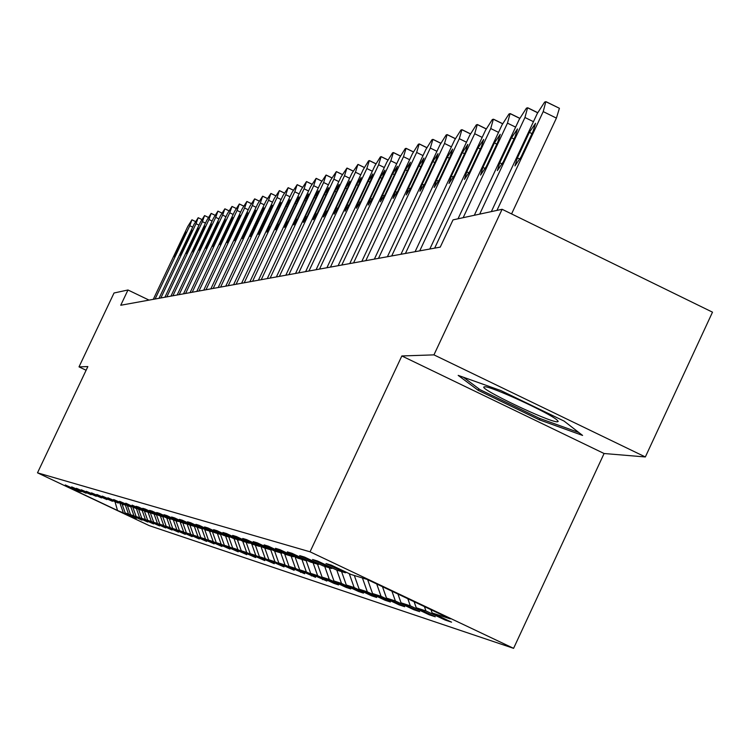 <?xml version="1.0" encoding="UTF-8"?>
<svg xmlns="http://www.w3.org/2000/svg" width="750" height="750" viewBox="0 0 750 750"><rect width="100%" height="100%" fill="white"/><g stroke="black" fill="none" stroke-linecap="round" stroke-linejoin="round"><path stroke-width="1.12" d="M645.347 456.956L433.95 354.872L401.841 355.959L604.087 453.516L645.347 456.956L712.5 312.169L502.106 209.288L453.019 219.872L440.241 247.125L120.741 305.259L127.978 289.988L114.028 292.997L79.013 366.872L86.109 370.256M604.087 453.516L513.591 648.337L149.278 525.637L37.5 472.828L310.041 551.812L513.591 648.337M117.516 510.478L136.463 518.297L125.222 512.981L128.522 514.059L142.003 520.125L130.612 514.744L134.006 515.841L147.684 522L136.153 516.544L139.631 517.678L153.525 523.922L141.834 518.4L145.406 519.562L159.525 525.9L147.675 520.294L151.35 521.494L165.684 527.934L153.675 522.253L157.453 523.481L172.031 530.016L159.853 524.259L163.734 525.525L178.547 532.172L166.2 526.331L170.194 527.634L185.25 534.375L172.734 528.459L176.841 529.8L192.159 536.653L179.456 530.644L183.694 532.031L199.266 538.997L186.375 532.903L190.744 534.328L206.588 541.416L193.509 535.228L198.009 536.691L214.134 543.9L200.859 537.619L205.5 539.128L221.925 546.469L208.444 540.084L213.225 541.65L229.95 549.113L216.263 542.634L221.194 544.247L238.238 551.841L224.334 545.269L229.434 546.928L246.797 554.663L232.669 547.978L237.938 549.694L255.647 557.578L241.284 550.781L246.731 552.562L264.788 560.597L250.191 553.688L255.816 555.516L274.247 563.709L259.397 556.688L265.228 558.581L284.034 566.934L268.931 559.791L274.959 561.759L294.169 570.281L278.803 563.006L285.056 565.041L304.669 573.741L289.031 566.334L295.509 568.444L315.562 577.331L299.644 569.794L306.366 571.978L326.859 581.053L310.65 573.375L317.625 575.653L334.022 583.416L338.588 584.916L322.078 577.097L329.325 579.459L346.041 587.372L350.784 588.938L333.947 580.969L341.494 583.425L358.528 591.487L363.459 593.119L346.303 584.991L354.15 587.541L371.512 595.772L376.65 597.469L359.147 589.172L367.322 591.834L385.041 600.234L390.394 601.997L372.534 593.531L381.047 596.306L399.131 604.875L404.709 606.712L386.484 598.078L395.372 600.975L413.831 609.722L419.653 611.644L401.044 602.822L410.316 605.841L429.178 614.775L435.262 616.781L416.241 607.772L425.934 610.922L445.209 620.062L451.566 622.163L432.131 612.947L450.291 618.853L367.069 579.394L350.925 574.444L331.359 565.163L326.016 563.559L345.413 572.756L336.797 570.112L317.653 561.038L312.544 559.491L331.528 568.491L323.278 565.959L304.547 557.081L299.653 555.609L318.234 564.412L310.341 561.994L291.994 553.303L287.306 551.887L305.503 560.513L297.938 558.188L279.966 549.675L275.475 548.316L293.306 556.763L286.041 554.541L268.425 546.197L264.113 544.894L281.588 553.172L274.622 551.034L257.353 542.859L253.209 541.613L270.347 549.722L263.644 547.669L246.713 539.653L242.728 538.453L259.537 546.413L253.087 544.434L236.475 536.569L232.65 535.406L249.141 543.216L242.934 541.312L226.631 533.597L222.947 532.481L239.128 540.15L233.156 538.322L217.153 530.737L213.6 529.669L229.491 537.197L223.734 535.425L208.012 527.981L204.581 526.95L220.2 534.347L214.65 532.641L199.2 525.328L195.9 524.334L211.237 531.591L205.875 529.95L190.697 522.769L187.509 521.803L202.584 528.938L197.409 527.353L182.494 520.294L179.409 519.356L194.231 526.378L189.234 524.841L174.562 517.903L171.581 517.003L186.159 523.903L181.322 522.422L166.894 515.588L164.016 514.716L178.35 521.503L173.681 520.069L159.478 513.356L156.694 512.512L170.803 519.188L166.275 517.8L152.297 511.191L149.606 510.375L163.491 516.947L159.113 515.606L145.35 509.091L142.734 508.303L156.412 514.772L152.166 513.469L138.619 507.066L136.088 506.306L149.55 512.672L145.434 511.406L132.094 505.097L142.903 510.628L138.909 509.409L125.775 503.194L136.453 508.65L119.634 501.337L130.191 506.728L113.672 499.547L124.116 504.872L107.888 497.803L118.219 503.062L102.272 496.106L112.481 501.3L96.806 494.466L106.913 499.594L91.5 492.863L101.494 497.925L86.334 491.306L96.225 496.312L81.309 489.788L91.097 494.738L76.425 488.316L86.1 493.209L71.662 486.881L81.234 491.719L78.309 490.819L65.269 484.95L76.5 490.266L71.475 488.719L117.516 510.478L115.106 502.106M346.509 572.353L345.413 572.756M425.934 610.922L424.416 606.591M416.241 607.772L414.113 601.697M332.578 568.106L331.528 568.491M410.316 605.841L407.812 598.716M401.044 602.822L397.95 594.038M319.237 564.047L318.234 564.412M395.372 600.975L391.922 591.178M386.484 598.078L382.481 586.706M306.469 560.156L305.503 560.513M381.047 596.306L376.706 583.959M372.534 593.531L367.65 579.675M294.225 556.434L293.306 556.763M367.322 591.834L362.438 577.978M359.147 589.172L354.328 575.484M282.478 552.853L281.588 553.172M354.15 587.541L349.247 573.647M346.303 584.991L341.569 571.575M271.2 549.412L270.347 549.722M341.494 583.425L336.797 570.112M333.947 580.969L329.306 567.816M260.353 546.112L259.537 546.413M329.325 579.459L324.722 566.409M322.078 577.097L317.522 564.197M249.928 542.934L249.141 543.216M317.625 575.653L313.106 562.847M310.65 573.375L306.038 560.316M239.887 539.878L239.128 540.15M306.366 571.978L301.931 559.416M299.644 569.794L295.059 556.828M230.222 536.925L229.491 537.197M295.509 568.444L291.159 556.106M289.031 566.334L284.625 553.875M220.903 534.084L220.2 534.347M285.056 565.041L280.772 552.928M278.803 563.006L274.566 551.006M211.912 531.347L211.237 531.591M274.959 561.759L270.675 549.609M268.931 559.791L264.769 548.016M203.241 528.703L202.584 528.938M265.228 558.581L260.906 546.375M259.397 556.688L255.309 545.109M194.869 526.144L194.231 526.378M255.816 555.516L251.662 543.75M250.191 553.688L246.159 542.306M186.769 523.678L186.159 523.903M246.731 552.562L242.719 541.209M241.284 550.781L237.328 539.597M178.95 521.287L178.35 521.503M237.938 549.694L234 538.575M232.669 547.978L228.778 536.972M171.375 518.981L170.803 519.188M229.434 546.928L225.562 535.988M224.334 545.269L220.434 534.253M164.044 516.75L163.491 516.947M221.194 544.247L217.387 533.484M216.263 542.634L212.334 531.544M156.947 514.584L156.412 514.772M213.225 541.65L209.475 531.056M208.444 540.084L204.647 529.369M150.075 512.484L149.55 512.672M205.5 539.128L201.806 528.703M200.859 537.619L197.184 527.241M143.409 510.45L142.903 510.628M198.009 536.691L194.344 526.341M193.509 535.228L189.909 525.047M136.941 508.472L136.453 508.65M190.744 534.328L187.012 523.791M186.375 532.903L182.822 522.881M130.669 506.559L130.191 506.728M183.694 532.031L180.075 521.822M179.456 530.644L175.95 520.772M124.584 504.703L124.116 504.872M176.841 529.8L173.344 519.909M172.734 528.459L169.284 518.719M170.194 527.634L166.762 517.95M166.2 526.331L162.797 516.731M163.734 525.525L160.35 515.981M159.853 524.259L156.478 514.753M157.453 523.481L154.116 514.069M153.675 522.253L150.244 512.559M151.35 521.494L148.059 512.212M147.675 520.294L144.338 510.891M145.406 519.562L142.162 510.403M141.834 518.4L138.591 509.259M139.631 517.678L136.425 508.641M136.153 516.544L132.966 507.581M134.006 515.841L130.716 506.578M130.612 514.744L127.472 505.894M128.522 514.059L125.325 505.05M125.222 512.981L122.119 504.253M123.178 512.325L120.075 503.559M433.95 354.872L502.106 209.288M401.841 355.959L310.041 551.812M37.5 472.828L87.853 366.572L79.013 366.872M149.053 300.113L127.978 289.988M432.131 612.947L430.997 609.712M300.581 572.391L300.806 571.912M311.325 575.934L311.559 575.438M322.462 579.6L322.706 579.084M334.022 583.416L334.275 582.881M346.041 587.372L346.303 586.819M358.528 591.487L358.8 590.906M371.512 595.772L371.803 595.163M385.041 600.234L385.331 599.597M399.131 604.875L399.441 604.219M413.831 609.722L414.15 609.028M429.178 614.775L429.516 614.062M445.209 620.062L445.556 619.312M500.972 390.609L458.184 375.384L478.134 390.272L539.456 419.859L582.581 435.422L564.075 421.078L500.972 390.609M540.066 418.538L539.456 419.859M478.828 388.781L478.134 390.272M153.291 299.344L187.847 226.341L191.925 219.816L189.806 225.703L155.109 299.006M182.972 237.272L185.963 232.172L184.209 236.897L174.234 256.753L182.972 237.272L183.834 237.694M484.716 386.794L484.144 386.869C477.553 388.059 548.897 422.147 557.278 421.819L558.234 421.416L557.025 420.009C549.319 412.95 490.509 385.941 484.716 386.794M578.822 432.506L539.391 418.303L479.953 389.625L463.416 377.241M159.019 298.294L194.016 224.344L198.169 217.734L196.031 223.697L160.884 297.956M189.084 235.416L192.122 230.25L190.359 235.031L180.244 255.15L189.084 235.416L189.966 235.847M164.897 297.225L200.353 222.3L204.572 215.597L202.416 221.634L166.819 296.878M195.356 233.522L198.45 228.281L196.669 233.119L186.412 253.509L195.356 233.522L196.266 233.963M170.934 296.128L206.85 220.2L211.144 213.403L208.978 219.516L172.903 295.772M201.797 231.562L204.947 226.256L203.147 231.159L192.741 251.822L201.797 231.562L202.734 232.022M177.141 295.003L213.534 218.044L217.903 211.144L215.719 217.341L179.166 294.637M208.416 229.566L211.613 224.175L209.803 229.144L199.247 250.087L208.416 229.566L209.381 230.025M183.506 293.841L220.397 215.831L224.85 208.828L222.637 215.109L185.588 293.466M215.222 227.503L218.475 222.037L216.638 227.072L205.931 248.306L215.222 227.503L216.206 227.981M190.059 292.65L227.456 213.553L231.984 206.447L229.763 212.803L192.197 292.266M222.206 225.384L225.516 219.844L223.669 224.944L212.803 246.478L222.206 225.384L223.228 225.872M196.8 291.422L234.713 211.209L239.325 204L237.075 210.441L198.994 291.028M229.397 223.209L232.762 217.584L230.897 222.75L223.228 238.987L219.872 244.594L229.397 223.209L230.447 223.716M203.728 290.166L242.175 208.8L246.872 201.478L244.613 208.012L205.988 289.753M236.794 220.969L240.225 215.259L238.341 220.5L230.559 236.972L227.137 242.653L236.794 220.969L237.872 221.484M210.853 288.863L249.853 206.316L254.644 198.881L252.366 205.509L213.188 288.441M244.406 218.663L247.894 212.869L245.991 218.184L238.097 234.891L234.628 240.666L244.406 218.663L245.512 219.197M218.194 287.531L257.766 203.766L262.641 196.209L260.344 202.931L220.594 287.091M252.244 216.291L255.797 210.403L253.875 215.794L245.869 232.753L242.325 238.613L252.244 216.291L253.378 216.844M225.759 286.153L265.903 201.131L270.881 193.463L268.566 200.278L228.234 285.703M260.306 213.844L263.934 207.872L261.994 213.338L253.866 230.541L250.266 236.494L260.306 213.844L261.488 214.416M233.55 284.738L274.303 198.422L279.375 190.631L277.041 197.541L236.1 284.269M268.631 211.322L272.325 205.256L270.366 210.797L262.116 228.272L258.441 234.319L268.631 211.322L269.841 211.912M241.584 283.275L282.956 195.628L288.131 187.706L285.778 194.719L244.219 282.797M277.2 208.725L280.969 202.566L278.991 208.181L270.619 225.928L266.869 232.069L268.856 226.416L277.2 208.725L278.447 209.334M249.872 281.766L291.872 192.75L297.159 184.688L294.797 191.812L252.591 281.269M286.041 206.053L289.884 199.781L287.897 205.491L279.394 223.509L275.569 229.753L277.566 224.016L286.041 206.053L287.334 206.672M258.431 280.209L301.088 189.778L306.478 181.584L304.097 188.803L261.225 279.703M295.172 203.287L299.091 196.912L297.075 202.706L288.441 221.016L284.541 227.363L286.566 221.531L295.172 203.287L296.503 203.934M267.253 278.606L310.594 186.713L316.106 178.369L313.706 185.7L270.15 278.081M304.594 200.428L308.597 193.95L306.562 199.838L297.787 218.438L293.803 224.897L295.847 218.981L304.594 200.428L305.963 201.094M276.375 276.947L320.409 183.534L326.044 175.05L323.625 182.503L279.366 276.403M314.325 197.484L318.412 190.894L316.359 196.866L307.444 215.784L303.375 222.347L305.438 216.337L314.325 197.484L315.75 198.169M285.806 275.231L330.562 180.262L336.319 171.619L333.881 179.184L288.891 274.669M324.384 194.438L328.566 187.734L326.494 193.8L317.428 213.028L313.266 219.703L315.356 213.6L324.384 194.438L325.856 195.15M295.547 273.459L341.053 176.869L346.941 168.075L344.494 175.762L298.744 272.878M334.791 191.287L339.056 184.462L336.966 190.622L327.75 210.188L323.494 216.975L325.603 210.778L334.791 191.287L336.309 192.028M305.634 271.622L351.909 173.362L357.938 164.409L355.472 172.219L308.944 271.022M345.553 188.025L349.922 181.078L347.803 187.341L338.428 207.244L334.088 214.153L336.206 207.853L345.553 188.025L347.119 188.794M316.078 269.719L363.15 169.734L368.578 160.856L369.328 160.603L366.844 168.544L319.509 269.1M356.691 184.65L361.163 177.581L359.025 183.938L349.491 204.197L345.047 211.237L347.194 204.825L356.691 184.65L358.322 185.447M326.897 267.75L374.794 165.975L380.353 156.928L381.122 156.666L378.619 164.747L330.45 267.103M368.241 181.153L372.816 173.953L370.659 180.422L360.956 201.037L356.4 208.209L358.566 201.694L368.241 181.153L369.928 181.978M338.109 265.716L386.869 162.084L392.55 152.85L393.347 152.587L390.834 160.8L341.794 265.041M380.203 177.525L384.891 170.184L382.716 176.766L372.834 197.766L368.175 205.069L370.359 198.441L380.203 177.525L381.956 178.378M349.744 263.597L399.384 158.034L405.206 148.631L406.031 148.35L403.5 156.713L353.569 262.903M392.616 173.766L397.425 166.284L395.222 172.978L385.162 194.362L380.381 201.816L382.594 195.075L392.616 173.766L394.434 174.656M361.819 261.394L412.387 153.844L418.341 144.244L419.194 143.963L416.653 152.466L365.794 260.672M405.497 169.866L410.428 162.234L408.206 169.05L397.959 190.838L393.056 198.431L395.297 191.569L405.497 169.866L407.381 170.784M374.363 259.116L425.878 149.484L431.981 139.688L432.872 139.397L430.322 148.05L378.488 258.366M418.884 165.816L423.947 158.034L421.697 164.963L411.253 187.172L406.228 194.925L408.488 187.941L418.884 165.816L420.844 166.772M387.403 256.744L439.913 144.956L446.166 134.953L447.094 134.644L444.525 143.466L391.697 255.966M432.797 161.597L437.991 153.656L435.712 160.716L425.081 183.366L419.916 191.269L422.194 184.162L432.797 161.597L434.831 162.591M400.969 254.278L454.509 140.241L460.922 130.031L461.887 129.713L459.309 138.694L405.431 253.463M447.272 157.209L452.606 149.109L450.309 156.291L439.462 179.4L434.156 187.472L436.462 180.225L447.272 157.209L449.391 158.25M415.087 251.7L469.697 135.338L476.288 124.903L477.291 124.566L474.703 133.725L419.738 250.856M462.338 152.653L467.822 144.375L465.506 151.688L454.434 175.275L448.978 183.516L451.312 176.137L462.338 152.653L464.541 153.731M429.806 249.028L485.531 130.228L492.291 119.559L493.341 119.212L490.744 128.541L434.653 248.147M478.031 147.891L483.684 139.444L481.341 146.897L470.044 170.972L464.428 179.391L466.791 171.872L478.031 147.891L480.338 149.025M458.016 218.794L502.041 124.894L508.987 113.991L510.084 113.625L507.478 123.141L463.163 217.688M494.409 142.931L500.231 134.297L497.85 141.891L486.328 166.491L480.544 175.087L482.925 167.428L494.409 142.931L496.809 144.113M474.309 215.278L519.272 119.334L526.416 108.169L527.559 107.784L524.953 117.497L479.681 214.125M511.5 137.756L517.5 128.925L515.1 136.669L503.325 161.803L497.362 170.597L499.772 162.778L511.5 137.756L514.012 138.994M491.334 211.613L537.272 113.522L544.631 102.094L545.822 101.691L543.216 111.6L496.95 210.394M511.575 213.919L556.406 118.106L543.216 111.6M529.359 132.347L535.547 123.309L533.119 131.213L521.081 156.909L514.941 165.909L517.378 157.931L529.359 132.347L531.984 133.641M546.309 101.934L559.406 108.281L556.406 118.106M192.703 227.109L189.806 225.703M195.431 221.512L192.019 219.863M175.997 252L176.859 252.422M199.003 225.141L196.031 223.697M198.234 217.734L201.769 219.45L198.262 217.781M182.016 250.341L182.906 250.772M205.472 223.116L202.416 221.634M204.637 215.597L208.275 217.359L204.675 215.644M188.203 248.644L189.113 249.075M212.119 221.034L208.978 219.516M214.931 215.231L211.247 213.45M194.55 246.891L195.478 247.341M218.944 218.906L215.719 217.341M221.794 213.028L218.016 211.2M201.075 245.091L202.031 245.559M225.956 216.713L222.637 215.109M224.925 208.837L228.853 210.741L224.963 208.884M207.778 243.244L208.753 243.722M233.175 214.462L229.763 212.803M236.091 208.434L232.097 206.503M214.659 241.35L215.672 241.837M240.591 212.147L237.075 210.441M243.544 206.044L239.447 204.056M221.747 239.4L222.787 239.897M248.231 209.766L244.613 208.012M251.212 203.588L246.994 201.544M229.031 237.384L230.1 237.909M256.088 207.309L252.366 205.509M259.106 201.056L254.775 198.947M236.531 235.322L237.637 235.856M264.178 204.787L260.344 202.931M267.244 198.45L262.781 196.284M244.256 233.194L245.391 233.737M272.522 202.191L268.566 200.278M270.984 193.472L275.634 195.731L271.022 193.537M252.206 231L253.378 231.562M281.119 199.519L277.041 197.541M284.259 193.003L279.525 190.706M260.4 228.741L261.609 229.322M289.988 196.762L285.778 194.719M293.166 190.153L288.291 187.781M268.856 226.416L270.094 227.016M299.128 193.912L294.797 191.812M302.353 187.219L297.328 184.772M277.566 224.016L278.85 224.634M308.578 190.978L304.097 188.803M311.831 184.191L306.656 181.669M286.566 221.531L287.878 222.178M318.328 187.95L313.706 185.7M321.628 181.059L316.284 178.463M295.847 218.981L297.206 219.637M328.406 184.828L323.625 182.503M331.753 177.834L326.241 175.144M305.438 216.337L306.844 217.012M338.831 181.594L333.881 179.184M342.225 174.497L336.525 171.722M315.356 213.6L316.809 214.312M349.613 178.256L344.494 175.762M353.053 171.056L347.156 168.178M325.603 210.778L327.103 211.509M360.769 174.797L355.472 172.219M364.256 167.484L358.163 164.512M336.206 207.853L337.762 208.613M372.328 171.225L366.844 168.544M375.863 163.8L369.562 160.725M347.194 204.825L348.806 205.612M384.309 167.522L378.619 164.747M387.9 159.984L381.366 156.788M358.566 201.694L360.234 202.509M396.731 163.688L390.834 160.8M400.369 156.019L393.609 152.719M370.359 198.441L372.094 199.284M409.631 159.703L403.5 156.713M413.316 151.922L406.312 148.491M382.594 195.075L384.394 195.947M423.019 155.578L416.653 152.466M426.769 147.666L419.494 144.103M395.297 191.569L397.162 192.478M436.931 151.294L430.322 148.05M440.738 143.25L433.191 139.547M408.488 187.941L410.419 188.878M451.406 146.841L444.525 143.466M455.269 138.656L447.431 134.812M422.194 184.162L424.209 185.137M466.472 142.209L459.309 138.694M470.4 133.884L462.244 129.881M436.462 180.225L438.553 181.247M482.166 137.391L474.703 133.725M486.159 128.925L477.666 124.753M451.312 176.137L453.488 177.206M498.534 132.366L490.744 128.541M502.584 123.759L493.744 119.409M466.791 171.872L469.059 172.988M515.616 127.134L507.478 123.141M519.731 118.369L510.506 113.831M482.925 167.428L485.297 168.581M533.447 121.678L524.953 117.497M537.638 112.753L528.019 108.009M499.772 162.778L502.247 163.997M517.378 157.931L519.956 159.197M195.441 221.494L191.991 219.816M484.959 386.803L484.144 386.869M214.95 215.213L211.219 213.403M221.803 213L217.978 211.153M236.1 208.406L232.059 206.456M243.562 206.016L239.409 204M251.231 203.55L246.956 201.487M259.125 201.019L254.738 198.891M267.262 198.412L262.734 196.219M284.278 192.966L279.478 190.641M293.184 190.116L288.244 187.716M302.372 187.181L297.281 184.706M311.859 184.144L306.609 181.594M321.656 181.022L316.238 178.378M331.781 177.787L326.184 175.069M342.244 174.45L336.469 171.638M353.072 171.009L347.1 168.094M364.284 167.438L358.106 164.428M375.891 163.744L369.506 160.631M387.919 159.928L381.309 156.694M400.397 155.963L393.553 152.616M413.353 151.856L406.247 148.387M426.797 147.6L419.428 143.991M440.775 143.184L433.125 139.434M455.306 138.591L447.356 134.691M470.438 133.819L462.169 129.759M486.197 128.85L477.6 124.622M502.622 123.675L493.669 119.278M519.769 118.284L510.441 113.691M537.675 112.669L527.944 107.869M559.406 108.281L546.234 101.794"/></g></svg>
